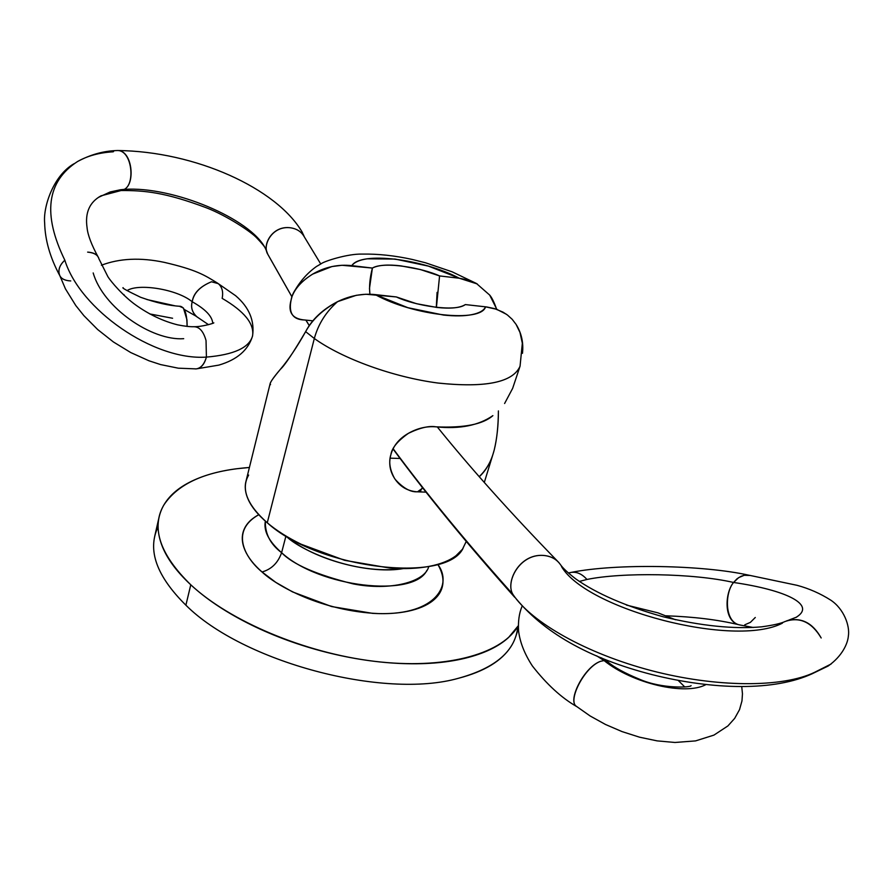 <?xml version="1.0" encoding="UTF-8"?>
<svg xmlns="http://www.w3.org/2000/svg" width="893" height="893" viewBox="0 0 893 893"><rect width="100%" height="100%" fill="white"/><g stroke="black" fill="none" stroke-linecap="round" stroke-linejoin="round"><path stroke-width="1.34" d="M517.326 627.277C499.913 654.792 443.966 669.772 374.2 661.289C304.513 652.839 229.881 621.227 190.778 584.792L185.889 605.186C156.364 575.918 147.099 549.831 158.072 526.903M285.95 536.012L281.596 552.689C319.102 587.304 413.593 598.087 426.843 570.448M286.128 536.124C298.407 549.117 354.063 575.572 403.268 568.595C371.131 574.288 318.533 560.882 290.895 539.863M284.554 541.348L281.596 552.689C268.849 541.437 263.435 530.922 265.366 521.132C264.931 533.657 270.333 544.183 281.596 552.689C278.024 562.847 271.505 569.276 262.04 571.989C245.329 558.281 229.49 531.145 258.758 514.714L257.139 515.618C250.308 519.626 245.798 524.626 243.61 530.621C241.456 536.626 241.925 543.212 245.039 550.378C248.176 557.567 253.846 564.767 262.04 571.989L275.825 582.392L292.524 591.892L331.616 606.548L372.548 613.346C385.865 614.127 397.742 613.413 408.19 611.203C418.605 608.981 426.787 605.499 432.748 600.777C438.675 596.044 442.024 590.485 442.805 584.122C443.553 577.827 441.868 571.23 437.749 564.331C452.997 584.323 436.275 615.177 378.61 613.603C321.86 611.102 277.064 586.221 262.04 571.989C271.505 569.276 278.024 562.847 281.596 552.689C292.792 564.365 316.635 574.768 353.137 583.877C390.062 591.211 425.235 582.046 428.774 566.43M517.773 626.618C515.562 650.729 495.849 667.931 458.656 678.222C383.778 699.654 242.572 661.947 185.889 605.186C242.572 661.947 383.778 699.654 458.656 678.222C484.33 671.503 501.788 660.932 511.019 646.51M309.157 320.453L304.915 320.029C292.257 318.991 287.669 312.271 291.14 299.847L292.078 296.409C295.248 288.16 302.102 280.726 312.65 274.118C324.985 266.974 338.034 264.161 351.809 265.645C360.828 251.201 422.612 258.858 459.315 278.236L439.579 275.926L420.424 269.552L400.935 265.88C387.796 264.317 378.286 265.042 372.392 268.056C369.847 277.969 369.021 286.698 369.925 294.232L369.49 288.339L372.392 268.056C383.957 261.08 422.311 267.967 439.579 275.926L439.535 276.138M437.079 292.391L436.297 307.382M520.061 366.197C512.995 382.327 485.814 387.964 438.53 383.108C393.869 377.382 342.532 358.807 314.325 338.492L305.629 331.638L314.325 338.492C318.265 324.103 326.012 311.824 337.576 301.644C322.898 309.57 312.249 319.571 305.629 331.638C297.012 347.02 288.584 359.589 280.346 369.356C274.419 376.422 271.048 381.043 270.244 383.22L245.932 481.506M422.813 487.98L417.489 491.82L426.095 492.143L417.143 491.797C407.911 491.128 400.611 487.009 395.264 479.463C389.884 471.683 388.444 463.344 390.944 454.437C393.422 445.618 399.249 438.575 408.425 433.317C417.489 428.194 426.698 426.039 436.063 426.843C464.003 428.082 482.946 424.342 492.88 415.636C478.581 425.526 459.638 429.265 436.063 426.843C429.165 425.604 419.944 427.758 408.425 433.317C397.753 440.863 391.927 447.906 390.944 454.437C388.578 461.636 389.75 469.562 394.449 478.235L394.371 478.123M504.601 403.502L512.649 388.355L520.05 366.219L522.338 343.258L519.994 332.464L516.098 324.416C521.512 333.089 523.644 342.733 522.472 353.327M248.645 475.076C240.753 488.828 246.959 504.724 267.264 522.773L314.325 338.492L267.264 522.773C317.54 568.707 446.009 584.134 463.065 548.324M479.284 476.717C486.328 470.276 491.317 461.335 494.242 449.893C496.854 439.434 498.249 426.441 498.406 410.914C498.406 425.314 497.01 438.307 494.242 449.893L493.316 453.131C490.737 462.217 486.038 470.064 479.228 476.661M506.42 314.269L496.631 309.279L485.569 306.824C481.093 322.92 413.716 315.955 375.205 294.601C362.547 293.295 350.011 295.639 337.576 301.644C326.012 311.824 318.265 324.103 314.325 338.492C342.354 358.673 393.199 377.147 437.67 382.997C484.776 388.009 512.169 382.606 519.86 366.789M516.098 324.416L512.169 319.281L507.414 314.995L502.993 312.137L494.655 308.643L486.741 306.969L465.331 304.58C455.24 312.405 414.397 305.518 396.347 296.945L416.451 303.687L436.878 307.449C450.53 308.911 460.007 307.951 465.331 304.58L485.569 306.824C483.894 310.53 479.329 313.13 471.872 314.637C464.36 316.133 454.894 316.267 443.453 315.05L407.867 307.694L375.205 294.601L396.347 296.945L365.896 294.244L356.329 295.293L337.576 301.644C322.674 309.38 312.025 319.381 305.629 331.638C293.15 352.835 284.722 365.404 280.346 369.356C272.332 378.755 269.061 383.856 270.546 384.649M422.501 487.578L420.134 490.871L417.143 491.797C410.479 492.21 403.189 488.103 395.264 479.463L394.449 478.235M390.152 458.165L400.142 458.466M309.849 320.52L304.546 319.984C292.848 319.727 288.383 313.008 291.14 299.847C292.647 290.794 299.825 282.221 312.65 274.118L331.984 266.538L342.008 265.277L372.392 268.056L351.809 265.645C354.331 262.241 359.455 259.963 367.179 258.814L395.052 259.059L428.394 266.114L459.315 278.236L477.242 283.941M489.643 295.003L489.71 295.103C491.898 297.615 494.209 302.347 496.642 309.291M185.889 605.186L190.778 584.792C159.981 554.665 150.95 528.165 163.676 505.282C177.997 483.325 206.573 470.723 249.404 467.474L236.422 468.78C217.814 471.203 201.997 475.79 188.981 482.566C175.954 489.364 166.935 498.071 161.923 508.675C156.934 519.324 156.8 531.246 161.533 544.429C166.332 557.656 176.088 571.107 190.778 584.792C205.58 598.511 224.333 611.169 247.037 622.789C269.82 634.387 294.5 643.764 321.078 650.908C347.656 657.985 373.542 662.159 398.713 663.41C423.818 664.604 445.908 662.896 464.974 658.275C483.928 653.631 498.45 646.711 508.53 637.524L518.308 625.736M246.022 481.137C244.481 486.819 245.262 493.025 248.343 499.767C251.848 507.358 258.155 515.027 267.264 522.773C276.428 530.531 287.736 537.686 301.187 544.25L344.642 560.335L390.029 568.115C404.763 569.12 417.857 568.528 429.332 566.329C440.751 564.108 449.681 560.547 456.1 555.636L462.485 549.206L466.012 541.906M438.273 428.138L438.329 427.01M436.409 307.393L439.579 275.926L459.315 278.236L468.256 280.078L476.505 283.527L489.71 295.103L496.843 309.358M422.579 487.667L420.145 491.072L417.143 491.797M196.739 316.714L195.902 316.089C191.939 311.59 190.711 306.812 192.207 301.756C177.149 289.176 138.348 283.092 127.063 290.616C138.348 283.092 177.149 289.176 192.207 301.756C190.644 307.471 192.229 312.505 196.973 316.859L197.61 317.227M123.971 294.556L123.881 295.17M149.745 313.934L172.595 318.254M212.746 323.322C212.3 316.379 205.457 309.19 192.207 301.756C205.457 309.19 212.3 316.379 212.746 323.322M195.422 368.921L196.136 368.887C200.858 368.24 204.285 364.311 206.406 357.1C233.832 354.767 249.214 347.745 252.54 336.014C254.762 320.732 249.147 307.304 235.663 295.739L217.434 283.07L211.474 281.775L218.26 283.639C222.145 286.999 223.44 291.911 222.156 298.351C244.403 311.356 254.527 323.913 252.54 336.014C249.214 347.745 233.832 354.767 206.406 357.1C204.464 364.188 201.171 368.106 196.538 368.854L195.723 368.909M70.759 280.938C65.044 280.659 61.383 278.862 59.764 275.569C57.755 270.322 59.451 265.21 64.843 260.198C80.002 309.413 153.496 360.828 206.406 357.1C153.496 360.828 80.002 309.413 64.843 260.198C59.954 264.674 58.09 269.362 59.228 274.251L65.446 288.863L75.771 305.518L83.886 315.653L97.661 329.528L113.422 341.974L130.702 352.534L148.975 360.783L160.628 364.59L178.287 368.184L196.136 368.887M93.185 272.945C103.041 307.616 151.843 340.992 183.701 338.693M120.488 190.555L124.283 189.372L120.488 189.751L110.185 191.962L98.453 197.375L110.185 191.962L120.488 189.751L124.283 189.372L120.477 190.555M117.028 150.526C132.365 149.544 135.736 183.846 124.283 189.372C172.706 185.99 250.777 218.662 265.444 248.522L266.382 250.408L265.444 248.522C250.777 218.662 172.706 185.99 124.283 189.372C135.703 183.958 131.93 148.93 116.592 150.56C103.32 150.995 90.282 154.668 77.479 161.566C46.682 181.513 42.462 214.387 64.843 260.198C42.462 214.387 46.682 181.513 77.479 161.566C87.514 155.851 99.413 152.603 113.154 151.81L113.59 151.542M268.213 255.041L291.899 296.8M302.202 232.191L304.189 236.667L302.202 232.191C276.718 188.378 195.299 151.274 117.441 150.526M512.861 594.314C466.269 542.185 426.385 493.673 393.199 448.799C426.385 493.673 466.269 542.185 512.861 594.314C531.435 622.388 586.121 653.43 650.997 670.531C715.84 687.554 782.324 687.945 814.706 672.273C782.324 687.945 715.84 687.554 650.997 670.531C586.121 653.43 531.435 622.388 512.861 594.314C505.338 582.281 519.19 554.028 543.067 555.401C519.19 553.872 505.293 582.158 512.861 594.314M309.302 325.61L305.953 320.152L309.302 325.61M320.743 263.993L303.944 236.254C301.187 231.678 296.911 228.887 291.129 227.882C272.119 224.924 262.04 245.553 267.777 254.237L291.911 296.766L267.822 254.326M561.507 566.564C586.355 609.461 734.537 648.285 782.447 623.135M740.275 625.033L738.087 624.553C723.062 619.608 725.295 591.992 733.566 582.47C786.688 590.195 816.224 604.907 796.389 617.152C816.224 604.907 786.688 590.195 733.566 582.47C724.993 592.327 724.1 621.271 739.158 624.843L740.375 625.044M831.149 664.001L814.706 672.273L831.149 664.001M812.675 673.512L811.447 674.092M755.288 617.476L750.388 622.365L744.762 624.821M570.616 572.491C576.476 571.475 581.923 573.797 586.947 579.468C621.807 572.223 693.247 573.172 733.566 582.47C693.247 573.172 621.807 572.223 586.947 579.468L579.334 581.432L586.947 579.468C581.711 573.563 576.041 571.286 569.946 572.636L568.316 572.971M691.082 685.634C691.305 687.409 662.517 689.24 639.578 679.26C624.799 673.166 614.172 667.361 607.698 661.836L604.07 660.563L596.613 655.819L604.07 660.563L607.218 661.456M604.07 660.563C632.277 683.458 685.232 695.848 705.905 684.618C685.232 695.848 632.277 683.458 604.07 660.563L600.576 661.311C584.301 666.747 567.178 700.625 576.376 706.296L576.766 706.609C566.943 701.842 584.122 667.116 600.576 661.311L604.07 660.563M179.337 306.221L183.422 308.007L186.961 319.806L187.15 326.414M744.237 575.282L738.634 577.637L733.566 582.47L737.049 578.764L740.967 576.32L744.237 575.282L750.153 575.472M568.752 572.982L570.582 572.502M786.856 620.735L786.967 620.702C801.222 617.041 812.63 622.801 821.18 637.97C811.681 622.064 799.67 616.561 785.159 621.472C780.984 623.47 773.092 625.256 761.517 626.841C733.778 629.286 700.949 625.915 663.041 616.739C625.68 606.235 596.58 593.622 575.728 578.887C567.859 572.804 562.757 568.048 560.424 564.61C556.506 559.063 550.724 555.993 543.067 555.401C549.563 555.826 554.821 558.192 558.817 562.49L559.007 562.713M811.346 674.148L828.202 665.999C842.333 655.998 847.68 643.563 848.339 636.285C850.125 625.77 843.785 608.758 830.758 600.152C820.343 593.532 809.125 588.587 797.103 585.328L749.015 575.215M267.777 254.237L266.828 251.692C263.368 242.985 273.37 224.936 291.129 227.882M194.294 326.693L194.149 326.704C190.254 326.883 184.739 326.258 177.618 324.84C163.162 321.212 149.22 314.604 135.781 305.026C123.647 296.431 110.966 281.753 107.841 276.584L98.944 258.847C97.929 254.974 94.156 252.73 87.637 252.116C93.24 252.485 96.79 254.215 98.286 257.296L98.554 257.843M206.406 357.1L206.037 340.546L206.406 357.1M193.748 326.726C199.362 326.693 203.459 331.303 206.037 340.546M211.474 281.775C200.121 286.463 193.692 293.127 192.207 301.756C193.435 293.228 199.865 286.564 211.474 281.775M187.05 326.403C187.05 314.269 184.862 307.572 180.486 306.31C169.235 305.752 155.94 302.738 140.592 297.269C127.353 290.928 121.526 287.736 123.134 287.669M515.774 636.53L518.398 628.56M465.833 542.486L466.168 541.404M484.307 482.432L493.316 453.131M293.339 293.25C299.2 282.255 306.891 273.336 316.435 266.516L321.022 263.837C323.768 261.359 347.69 253.679 362.033 254.092C377.94 253.802 394.639 255.588 412.142 259.428L425.459 262.765L452.115 271.807L476.103 283.315M154.69 536.392L159.144 516.824M304.546 319.984L312.896 320.844M420.837 490.715L417.221 491.809M195.902 316.089L184.416 309.547M174.749 305.763L146.943 299.546M208.538 324.695L196.973 316.859M252.54 336.014C248.254 350.123 237.013 359.812 218.818 365.114L196.538 368.854M121.147 190.51L101.009 195.835C89.523 202.186 84.88 212.813 87.079 227.726C87.737 234.904 91.466 244.76 98.286 257.296M59.53 275.144C50.019 257.329 45.063 239.927 44.65 222.96C43.031 206.696 53.491 175.385 74.007 163.732M304.312 236.868L303.419 234.747M266.828 251.692L265.444 248.522C264.886 246.937 262.04 243.454 256.894 238.085C251.681 232.191 227.369 215.939 206.618 207.879C164.993 192.196 144.432 190.421 120.99 190.522M305.897 320.152L309.268 325.655M393.087 449.023C426.709 494.655 467.251 544.071 514.703 597.283M513.497 595.497C542.207 631.954 588.454 658.342 652.236 674.661C713.529 690.021 774.823 691.338 812.842 673.434M788.642 620.177L796.712 617.074M753.301 627.489L739.158 624.843M666.033 615.79C693.426 616.762 717.447 619.675 738.087 624.553M606.682 661.133L601.413 657.84M684.786 686.963L678.222 680.444M576.376 706.296L590.117 715.963L605.476 724.469L622.019 731.59L639.555 737.194L657.136 740.877L674.985 742.474L695.569 740.9L713.942 735.106L727.907 725.931L734.671 718.385L739.527 709.645L741.971 700.927L742.463 693.816L741.748 686.717M675.555 619.775L658.007 612.866L626.44 605.074M521.97 606.526C519.134 613.301 518.007 621.439 518.576 630.949C519.972 642.313 524.571 653.989 532.373 665.955C546.773 684.373 561.563 697.924 576.766 706.609M748.702 575.17C703.316 565.057 616.628 563.26 571.174 572.402M557.612 561.262C510.986 513.341 470.879 468.557 437.291 426.932M194.004 326.715C201.695 326.905 213.695 323.322 213.851 322.875M101.411 265.232C119.64 258.3 140.614 257.351 164.357 262.375C196.449 269.842 204.452 275.044 217.512 283.114"/></g></svg>
